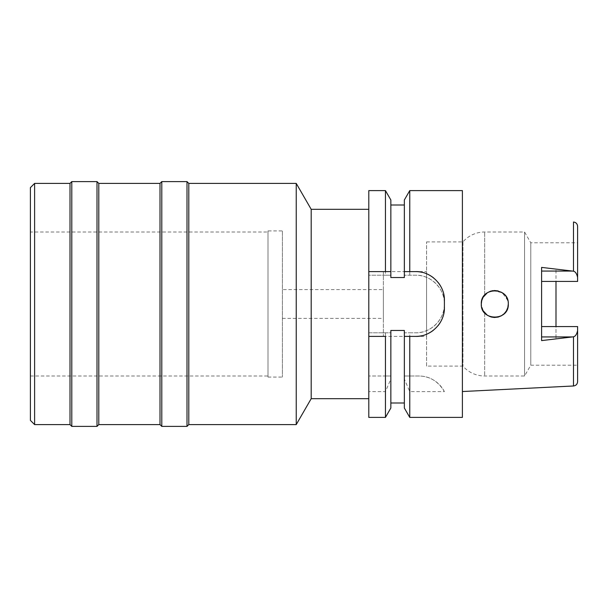 <?xml version="1.0" encoding="UTF-8"?>
<svg xmlns="http://www.w3.org/2000/svg" width="608" height="608" viewBox="0 0 608 608"><rect width="100%" height="100%" fill="white"/><g stroke="black" fill="none" stroke-linecap="round" stroke-linejoin="round"><path stroke-width="0.46" stroke-dasharray="3.04 2.28" d="M577.6 381.664L577.6 326.572L556.001 326.572L556.001 338.93L556.001 326.572L577.6 326.572L577.6 365.203L577.6 326.572L541.599 326.572L541.599 340.602M426.58 366.1L426.58 241.9L426.58 366.1L462.939 366.1A28.796 28.796 0 0 0 484.667 376.002L524.552 376.002L530.784 365.203L530.784 242.797L530.784 365.203L577.6 365.203M426.58 241.9L462.939 241.9A28.796 28.796 0 0 1 484.667 231.998L524.552 231.998L530.784 242.797L577.6 242.797L577.6 281.428L577.6 242.797M541.599 267.398L541.599 281.428L577.6 281.428L556.001 281.428L556.001 269.07L556.001 281.428L577.6 281.428L577.6 226.336M556.001 269.07L573.496 271.198C575.411 271.647 576.779 273.714 577.6 277.4M577.6 330.6C576.779 334.286 575.411 336.353 573.496 336.802L556.001 338.93M462.399 391.537L462.399 216.463L462.399 391.537M507.84 300.496L508.303 304L507.817 307.564L506.434 310.855L504.26 313.629M506.426 310.863L504.252 313.637L501.38 315.788M498.157 317.072L501.402 315.78L498.157 317.08L494.35 317.49M491.226 317.019L487.342 315.256L484.667 312.922L487.342 315.256M483.064 310.673L481.3 304.008L481.726 307.374L481.3 304L481.718 300.656L481.3 304M481.726 300.626L483.056 297.342M487.342 292.744L484.667 295.078L487.35 292.744L490.428 291.224M493.202 290.594L502.337 292.798L507.817 300.436L508.303 304L507.824 300.436M541.599 281.428L541.599 326.572M462.399 190.6L462.399 417.4M409.762 376.002L404.35 376.002L404.35 332.796L415.598 332.796A28.796 28.796 0 0 0 444.402 304A28.796 28.796 0 0 0 415.598 275.204L404.35 275.204L415.598 275.204C430.707 274.618 444.988 288.815 444.402 303.992C444.988 319.177 430.722 333.382 415.598 332.796L409.762 332.796L409.762 376.002L418.798 376.002C429.582 376.002 438.117 381.208 444.402 391.613L409.762 391.613L409.762 417.4M409.762 275.204L409.762 190.6M444.402 391.613A28.796 28.796 0 0 0 418.798 376.002L404.35 376.002L404.35 379.088L409.762 391.613M385.442 190.6L385.442 275.204L390.853 275.204L390.853 277.544L390.853 205.002L390.853 275.204L368.798 275.204L368.798 332.796L390.853 332.796L390.853 330.456L390.853 402.998L390.853 330.456L404.35 330.456L404.35 402.998L404.35 330.456L404.35 332.796L409.762 332.796M404.35 408.029L404.35 379.088M404.35 199.971L404.35 277.544L404.35 205.002L404.35 277.544L390.853 277.544L390.853 271.601M385.442 332.796L385.442 376.002L368.798 376.002L390.853 376.002L390.853 332.796L368.798 332.796L368.798 417.4M385.442 275.204L368.798 275.204L368.798 190.6M368.798 209.319L368.798 398.681L368.798 209.319M385.442 376.002L390.853 376.002L390.853 379.088L385.442 391.613L368.798 391.613M385.442 391.613L385.442 417.4M368.798 271.601L385.442 271.601M404.35 271.601L406.471 271.601M408.34 271.601L415.598 271.601M421.96 272.308A28.796 28.796 0 0 1 428.1 274.451M433.595 277.909A28.796 28.796 0 0 1 438.163 282.5M441.598 288.002A28.796 28.796 0 0 1 443.703 294.097M444.402 300.398L444.402 307.602M443.673 314.024A28.796 28.796 0 0 1 441.507 320.18M438.026 325.675A28.796 28.796 0 0 1 433.428 330.22M427.941 333.625A28.796 28.796 0 0 1 421.868 335.707M407.922 336.399L405.551 336.399M390.853 379.088L390.853 408.029M311.197 398.681L311.197 209.319M296.233 183.403L296.233 424.597M188.799 424.597L188.799 183.403M186.998 181.602L186.998 426.398M161.796 426.398L161.796 181.602M160.003 183.403L160.003 424.597M98.8 424.597L98.8 183.403M96.999 181.602L96.999 426.398M71.797 426.398L71.797 181.602M70.004 183.403L70.004 424.597M34.61 424.597L34.61 183.403M30.4 420.386L30.4 187.614M30.4 231.998L30.4 376.002L30.4 231.998L267.999 231.998L267.999 376.002L267.999 231.998M30.4 376.002L267.999 376.002M267.999 230.918L267.999 377.082L267.999 230.918L282.401 230.918L282.401 377.082L282.401 230.918M267.999 377.082L282.401 377.082M282.401 289.598L282.401 318.402L282.401 289.598L383.382 289.598L383.382 318.402L383.382 289.598M282.401 318.402L383.382 318.402M383.382 271.601L383.382 336.399L383.382 271.601L406.121 271.601M383.382 336.399L404.35 336.399M415.598 336.399L426.58 336.399L426.58 271.601L426.58 336.399M408.751 271.601L426.58 271.601M462.939 241.9L462.939 366.1L462.939 241.9M484.667 295.078L483.064 297.327L484.667 295.078L484.667 231.998L484.667 295.078M483.056 310.658L484.667 312.922L483.056 310.658M506.426 297.145L504.245 294.356L506.434 297.145M501.38 292.212L498.15 290.92L501.38 292.212M494.342 290.51L490.474 291.209L494.35 290.51M524.552 376.002L524.552 231.998L524.552 376.002M490.436 316.776L494.38 317.49L490.428 316.776M507.824 307.564L508.303 304M572.364 271.062L556.001 271.062M573.496 336.802L573.496 385.981M573.496 222.019L573.496 271.198M556.001 336.938L572.364 336.938M484.667 312.922L484.667 376.002L484.667 312.922"/><path stroke-width="0.91" d="M556.001 326.572L556.001 281.428L556.001 326.572M541.599 281.428L577.6 281.428L577.6 226.336C577.349 223.79 575.981 222.346 573.496 222.019L573.496 271.198L541.599 267.398L541.599 340.602L573.496 336.802C575.411 336.353 576.779 334.286 577.6 330.6L577.6 326.572L541.599 326.572M508.303 304C509.101 286.543 480.495 286.611 481.3 304L481.3 304C480.419 321.328 509.162 321.48 508.303 304L507.824 307.557L506.426 310.863M507.824 307.564L506.426 310.855L504.252 313.644L501.395 315.78L504.26 313.629M501.38 315.788L498.15 317.08L494.372 317.49L498.157 317.072M494.35 317.49L491.226 317.019M487.342 315.256L490.436 316.776L487.335 315.248L483.064 310.673M481.3 304L481.726 300.626M483.056 297.342L487.342 292.752L490.481 291.209L487.342 292.744M490.428 291.224L493.202 290.594M507.824 300.436L506.426 297.145L507.84 300.496M577.6 277.4C576.779 273.714 575.411 271.647 573.496 271.198M573.496 336.802L573.496 385.981C576.004 385.624 577.372 384.188 577.6 381.664L577.6 330.6M385.442 417.4L390.853 408.029L390.853 330.456L404.35 330.456L404.35 336.399L409.762 336.399L409.762 417.4L462.399 417.4L462.399 190.6L409.762 190.6L409.762 271.601L404.35 271.601L404.35 277.544L390.853 277.544L390.853 199.971L390.853 271.601L368.798 271.601L368.798 417.4L385.442 417.4L385.442 336.399L368.798 336.399L385.442 336.399M405.551 336.399L404.35 336.399L404.35 408.029L409.762 417.4M409.762 190.6L404.35 199.971L404.35 271.601M390.853 271.601L385.442 271.601L385.442 190.6L368.798 190.6L368.798 271.601M406.471 271.601L408.34 271.601M443.703 294.097A28.796 28.796 0 0 1 444.402 300.398C444.934 285.274 430.928 271.084 415.598 271.601A28.796 28.796 0 0 1 421.96 272.308M428.1 274.451A28.796 28.796 0 0 1 433.595 277.909M438.163 282.5A28.796 28.796 0 0 1 441.598 288.002M444.402 300.398L444.402 307.602A28.796 28.796 0 0 1 443.673 314.024M441.507 320.18A28.796 28.796 0 0 1 438.026 325.675M433.428 330.22A28.796 28.796 0 0 1 427.941 333.625M421.868 335.707A28.796 28.796 0 0 1 415.598 336.399L407.922 336.399M415.598 271.601L409.762 271.601M409.762 336.399L415.598 336.399C430.601 336.923 444.858 323.129 444.402 307.602M368.798 209.319L311.197 209.319L311.197 398.681L296.233 424.597L296.233 183.403L188.799 183.403L188.799 424.597L186.998 426.398L186.998 181.602L161.796 181.602L161.796 426.398L160.003 424.597L160.003 183.403L98.8 183.403L98.8 424.597L96.999 426.398L96.999 181.602L71.797 181.602L71.797 426.398L70.004 424.597L70.004 183.403L34.61 183.403L34.61 424.597L30.4 420.386L30.4 187.614L34.61 183.403M368.798 398.681L311.197 398.681M311.197 209.319L296.233 183.403M296.233 424.597L188.799 424.597M188.799 183.403L186.998 181.602M186.998 426.398L161.796 426.398M161.796 181.602L160.003 183.403M160.003 424.597L98.8 424.597M98.8 183.403L96.999 181.602M96.999 426.398L71.797 426.398M71.797 181.602L70.004 183.403M70.004 424.597L34.61 424.597M404.35 336.399L415.598 336.399M406.121 271.601L408.751 271.601M483.064 297.327L481.718 300.656L483.064 297.327M481.726 307.374L483.056 310.658L481.726 307.374M504.245 294.356L501.38 292.212L504.252 294.356M498.15 290.92L494.342 290.51L498.15 290.92M541.599 271.062L572.364 271.062M572.364 336.938L541.599 336.938M573.496 385.981L462.399 391.537M390.853 205.002L404.35 205.002M390.853 199.971L385.442 190.6M390.853 402.998L404.35 402.998"/></g></svg>
